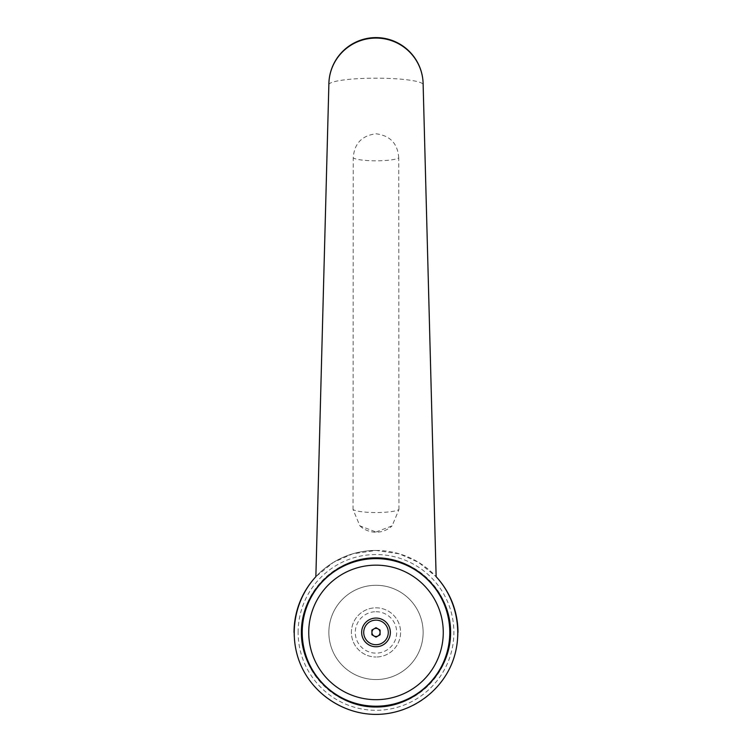 <?xml version="1.0" encoding="UTF-8"?>
<svg xmlns="http://www.w3.org/2000/svg" width="752" height="752" viewBox="0 0 752 752"><rect width="100%" height="100%" fill="white"/><g stroke="black" fill="none" stroke-linecap="round" stroke-linejoin="round"><path stroke-width="0.56" stroke-dasharray="3.76 2.82" d="M328.859 84.713L328.859 84.722A47.141 6.561 180 0 1 328.859 84.713A47.141 6.561 180 0 1 376 78.18A47.141 6.561 180 0 1 423.141 84.713A47.141 6.561 180 0 1 423.141 84.741L423.141 84.713M376 550.436A81.977 81.977 0 0 1 436.141 576.709L418.563 562.355L399.293 553.82L376 550.436L352.707 553.82L333.437 562.355L315.859 576.709A81.977 81.977 0 0 1 376 550.436A81.977 81.977 0 0 0 315.859 576.709M376 531.993L392.093 525.874L398.964 509.527A23.566 3.892 180 0 1 376 512.544A23.566 3.892 180 0 1 353.036 509.527L359.907 525.874L376 531.993M398.748 157.948C397.78 143.632 390.194 135.576 376 133.79C361.806 135.576 354.22 143.632 353.252 157.948A23.566 3.892 0 0 0 376 160.825A23.566 3.892 0 0 0 398.748 157.948L398.964 509.527M376 679.554A47.141 47.141 0 0 1 328.859 632.423A47.141 47.141 0 0 1 376 585.282A47.141 47.141 0 0 0 328.859 632.423A47.141 47.141 0 0 0 376 679.554A47.141 47.141 0 0 0 423.141 632.423A47.141 47.141 0 0 0 376 585.282A47.141 47.141 0 0 1 423.141 632.423A47.141 47.141 0 0 1 376 679.554M376 557.815A74.598 74.598 0 0 1 450.598 632.423A74.598 74.598 0 0 1 376 707.021A74.598 74.598 0 0 1 301.402 632.423A74.598 74.598 0 0 1 376 557.815M376 558.633A73.781 73.781 0 0 1 449.781 632.423A73.781 73.781 0 0 1 376 706.203A73.781 73.781 0 0 1 302.219 632.423A73.781 73.781 0 0 1 376 558.633M380.098 630.054L376 627.685L371.902 630.054L371.902 634.782L376 637.151L380.098 634.782L380.098 630.054M376 607.823A24.59 24.59 0 0 1 400.59 632.423A24.59 24.59 0 0 1 376 657.013A24.59 24.59 0 0 0 400.59 632.423A24.59 24.59 0 0 0 376 607.823A24.59 24.59 0 0 0 351.41 632.423A24.59 24.59 0 0 0 376 657.013A24.59 24.59 0 0 1 351.41 632.423A24.59 24.59 0 0 1 376 607.823M376 611.705A20.708 20.708 0 0 1 396.708 632.423A20.708 20.708 0 0 1 376 653.131A20.708 20.708 0 0 1 355.292 632.423A20.708 20.708 0 0 1 376 611.705M376 714.4A81.977 81.977 0 0 1 294.023 632.423A81.977 81.977 0 0 0 376 714.4A81.977 81.977 0 0 0 457.977 632.423M353.036 509.527L353.252 157.948M298.121 632.423A77.879 77.879 0 0 1 376 554.534A77.879 77.879 0 0 1 453.879 632.423A77.879 77.879 0 0 1 376 710.302A77.879 77.879 0 0 1 298.121 632.423M359.907 525.874A23.566 23.566 0 0 0 392.093 525.874"/><path stroke-width="1.13" d="M315.859 576.709L328.859 84.722A47.141 47.141 0 0 1 376 37.6A47.141 47.141 0 0 1 423.141 84.741L436.141 576.709C457.836 600.134 463.899 635.985 451.125 665.238C438.341 694.491 407.922 714.4 376 714.4C344.078 714.4 313.659 694.491 300.875 665.238C288.101 635.985 294.164 600.134 315.859 576.709A81.977 81.977 0 0 0 294.023 632.423A81.977 81.977 0 0 1 315.859 576.709L328.859 84.741A47.141 46.68 0 0 1 376 38.061A47.141 46.68 0 0 1 423.141 84.741L436.141 576.709A81.977 81.977 0 0 1 457.977 632.423M376 557.815C415.922 557.523 450.899 592.501 450.598 632.423C450.899 672.335 415.922 707.322 376 707.021C336.078 707.322 301.101 672.335 301.402 632.423C301.101 592.501 336.078 557.523 376 557.815M449.781 632.423A73.781 73.781 0 0 0 376 558.633A73.781 73.781 0 0 0 302.219 632.423A73.781 73.781 0 0 0 376 706.203A73.781 73.781 0 0 0 449.781 632.423A73.781 73.781 0 0 1 376 706.203A73.781 73.781 0 0 1 302.219 632.423M443.266 632.423A67.266 67.266 0 0 0 376 565.156A67.266 67.266 0 0 0 308.734 632.423A67.266 67.266 0 0 0 376 699.689A67.266 67.266 0 0 0 443.266 632.423M376 628.352A4.061 4.061 0 0 1 380.061 632.423A4.061 4.061 0 0 1 376 636.483A4.061 4.061 0 0 1 371.939 632.423A4.061 4.061 0 0 1 376 628.352M376 646.767A14.344 14.344 0 0 0 390.344 632.423A14.344 14.344 0 0 0 376 618.069A14.344 14.344 0 0 0 361.656 632.423A14.344 14.344 0 0 0 376 646.767M376 620.127A12.286 12.286 0 0 1 388.286 632.423A12.286 12.286 0 0 1 376 644.708A12.286 12.286 0 0 1 363.714 632.423A12.286 12.286 0 0 1 376 620.127M380.098 630.054L380.098 634.782L376 637.151L371.902 634.782L371.902 630.054L376 627.685L380.098 630.054"/></g></svg>
